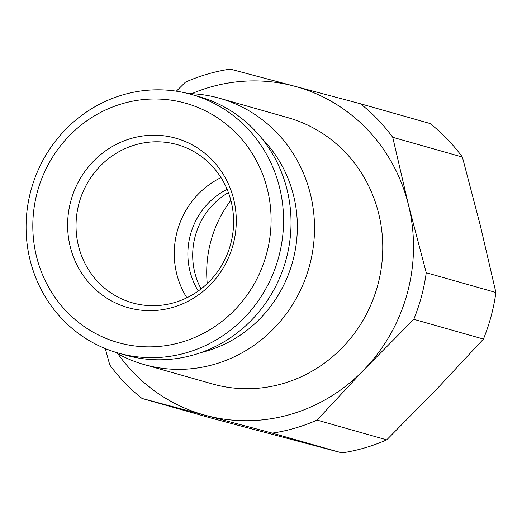 <?xml version="1.0" encoding="UTF-8"?>
<svg xmlns="http://www.w3.org/2000/svg" width="522" height="522" viewBox="0 0 522 522"><rect width="100%" height="100%" fill="white"/><g stroke="black" fill="none" stroke-linecap="round" stroke-linejoin="round"><path stroke-width="0.78" d="M480.22 225.086L462.381 157.057L392.733 137.293L408.419 204.709L426.252 272.738L495.9 292.503L480.22 225.086M462.381 157.057A184.514 176.149 -74.2 0 0 430.102 123.531L360.454 103.767A184.514 176.149 -74.2 0 1 392.733 137.293M191.724 93.679A170.479 162.747 105.8 0 1 294.245 86.13L230.195 69.106A184.514 176.149 -74.2 0 0 185.454 82.143L176.332 91.187M360.454 103.767L294.245 86.13A170.479 162.747 105.8 0 1 408.419 204.709A170.479 162.747 105.8 0 1 364.343 369.387A170.479 162.747 105.8 0 1 206.105 415.492A170.479 162.747 105.8 0 1 117.887 353.799M142.049 398.469L211.697 418.233L341.956 452.894L272.308 433.123L142.049 398.469A184.514 176.149 -74.2 0 1 109.77 364.943L105.314 348.598M341.956 452.894A184.514 176.149 -74.2 0 0 386.698 439.857L436.144 389.764L483.437 339.065L413.796 319.301L364.343 369.387L317.05 420.086A184.514 176.149 -74.2 0 1 272.308 433.123M413.796 319.301A184.514 176.149 -74.2 0 0 426.252 272.738M386.698 439.857L317.05 420.086M483.437 339.065A184.514 176.149 -74.2 0 0 495.9 292.503M207.241 283.583A114.318 109.137 105.8 0 1 230.861 200.363M201.074 288.901A70.196 67.012 105.8 0 1 228.408 192.605M198.256 291.002A70.196 67.012 105.8 0 1 227.109 189.329M220.989 177.591A82.228 78.502 -74.2 0 0 186.876 297.775M174.341 302.63A82.228 78.502 -74.2 0 0 233.595 223.331A82.228 78.502 -74.2 0 0 177.278 144.64A82.228 78.502 -74.2 0 0 135.302 144.862A82.228 78.502 105.8 0 0 76.049 224.16A82.228 78.502 105.8 0 0 132.366 302.851A82.228 78.502 105.8 0 0 174.341 302.63M172.847 307.367A88.022 84.029 105.8 0 1 70.248 246.73A88.022 84.029 105.8 0 1 131.055 138.493A88.022 84.029 -74.2 0 1 233.654 199.123A88.022 84.029 -74.2 0 1 172.847 307.367M181.473 342.217A124.347 118.709 -74.2 0 0 267.375 189.303A124.347 118.709 -74.2 0 0 122.429 103.643A124.347 118.709 105.8 0 0 36.527 256.556A124.347 118.709 105.8 0 0 181.473 342.217M186.726 352.65A134.376 128.281 -74.2 0 0 283.544 223.064A134.376 128.281 -74.2 0 0 191.515 94.475A134.376 128.281 -74.2 0 0 122.924 94.841A134.376 128.281 105.8 0 0 26.1 224.427A134.376 128.281 105.8 0 0 118.129 353.016A134.376 128.281 105.8 0 0 186.726 352.65M191.515 94.475L198.98 96.596A134.376 128.281 -74.2 0 1 291.015 225.184A134.376 128.281 -74.2 0 1 194.191 354.771A134.376 128.281 105.8 0 1 125.6 355.136L118.129 353.016M201.016 352.572A126.578 120.843 -74.2 0 0 206.125 351.208A126.578 120.843 105.8 0 0 293.044 260.132A126.578 120.843 105.8 0 0 261.809 138.395M188.037 93.542A138.389 132.112 -74.2 0 1 219.723 98.312A138.389 132.112 -74.2 0 1 314.498 230.737A138.389 132.112 -74.2 0 1 214.783 364.193A138.389 132.112 105.8 0 1 144.144 364.565A138.389 132.112 105.8 0 1 114.683 351.978M144.144 364.565L212.389 383.938A138.389 132.112 105.8 0 0 283.028 383.566A138.389 132.112 -74.2 0 0 382.737 250.11A138.389 132.112 -74.2 0 0 287.961 117.685L219.723 98.312"/></g></svg>
